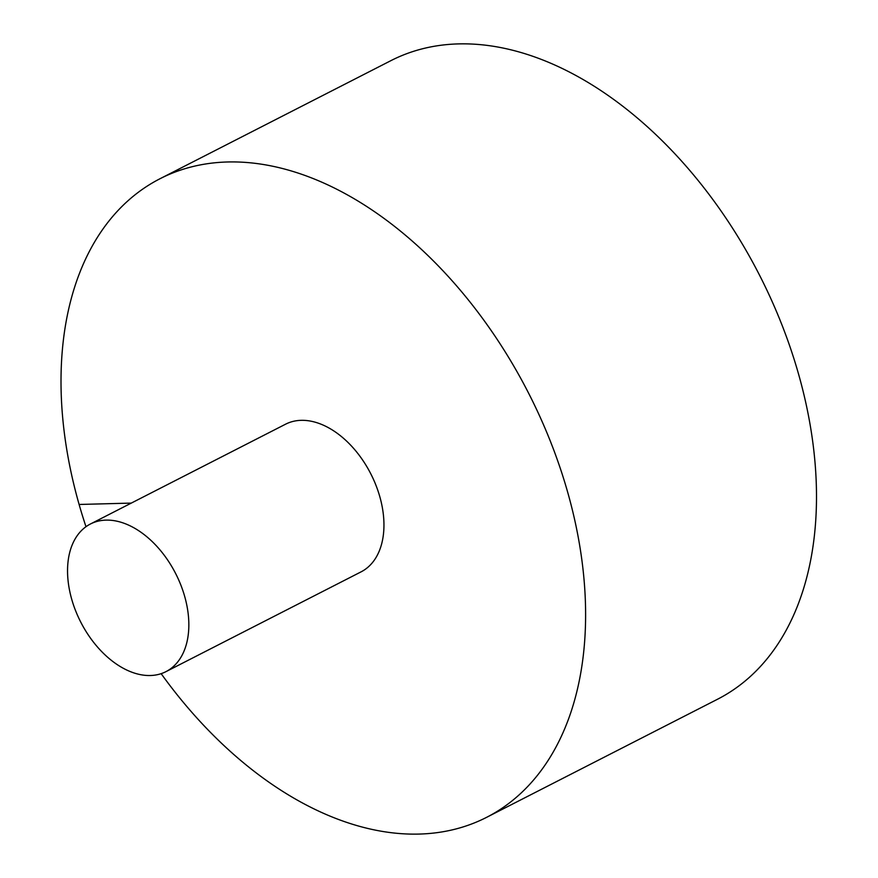 <?xml version="1.0" encoding="UTF-8"?>
<svg xmlns="http://www.w3.org/2000/svg" width="878" height="878" viewBox="0 0 878 878"><rect width="100%" height="100%" fill="white"/><g stroke="black" fill="none" stroke-linecap="round" stroke-linejoin="round"><path stroke-width="1.32" d="M161.146 673.656A358.641 230.53 -117.1 0 0 486.61 817.341L717.491 699.261A358.641 230.53 -117.1 0 0 781.442 323.631A358.641 230.53 -117.1 0 0 458.47 43.9A358.641 230.53 -117.1 0 0 390.908 60.648L160.016 178.728A358.641 230.53 -117.1 0 0 85.989 526.701M486.61 817.341A358.641 230.53 -117.1 0 0 550.55 441.711A358.641 230.53 -117.1 0 0 227.578 161.98A358.641 230.53 -117.1 0 0 160.016 178.728M165.953 671.648L361.067 571.863A82.927 53.306 -117.1 0 0 379.768 496.542A82.927 53.306 -117.1 0 0 301.176 420.332A82.927 53.306 -117.1 0 0 285.548 424.206L90.434 523.99A82.927 53.306 -117.1 0 0 80.732 622.085A82.927 53.306 -117.1 0 0 165.953 671.648A82.927 53.306 -117.1 0 0 180.736 584.792A82.927 53.306 -117.1 0 0 106.062 520.116A82.927 53.306 -117.1 0 0 90.434 523.99M79.119 504.466L131.294 503.094"/></g></svg>
